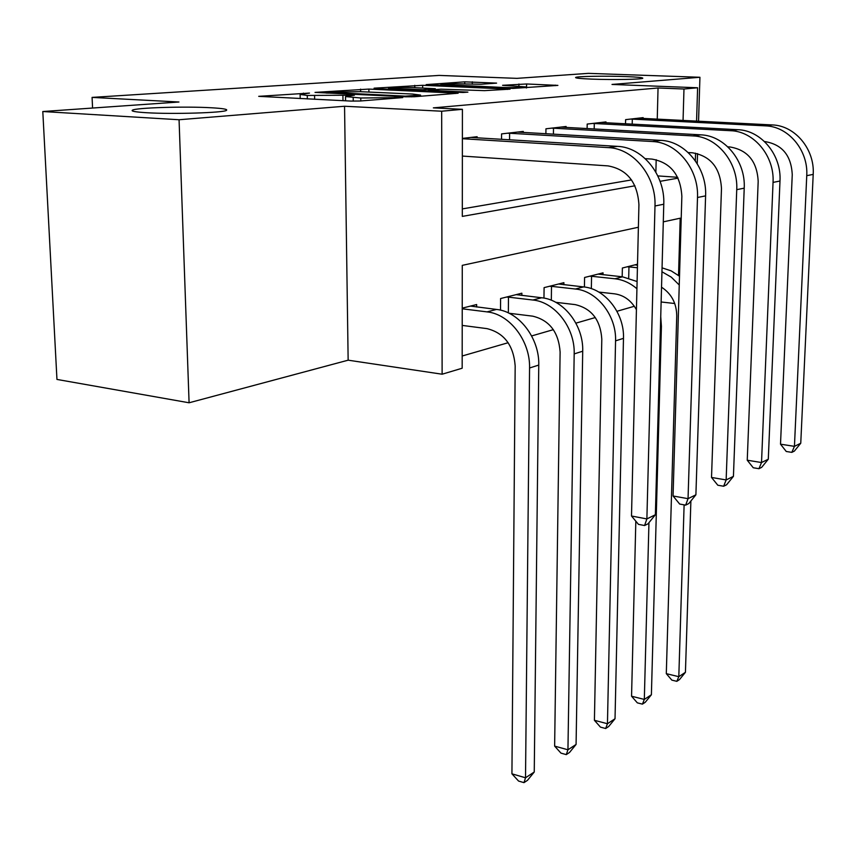 <?xml version="1.0" encoding="UTF-8"?>
<svg xmlns="http://www.w3.org/2000/svg" width="856" height="856" viewBox="0 0 856 856"><rect width="100%" height="100%" fill="white"/><g stroke="black" fill="none" stroke-linecap="round" stroke-linejoin="round"><path stroke-width="1.28" d="M309.487 93.079L258.715 96.343L350.874 101.072L360.13 101.008L402.748 97.595L360.761 98.001L345.535 96.568L354.427 95.177L307.272 95.444L300.114 94.438L309.487 93.079M591.978 79.127C612.543 79.95 642.631 79.394 642.813 78.228C642.899 77.564 637.228 77.019 625.811 76.58C605.492 75.809 576.195 76.323 575.585 77.5C575.296 78.131 580.764 78.677 591.978 79.127M146.301 112.703C172.516 114.372 224.315 112.778 226.519 110.328C227.824 109.268 222.86 108.423 211.603 107.781C185.731 106.23 135.847 107.685 132.412 110.178C130.85 111.184 135.483 112.029 146.301 112.703M496.587 83.118L464.755 81.844L426.138 84.616L513.044 88.414L557.898 85.397L526.59 83.974L502.59 85.3L526.301 86.948C522.866 87.622 514.991 87.794 502.665 87.451L440.808 84.423C444.392 83.77 452.203 83.599 464.23 83.931L481.008 84.252L496.587 83.118M657.248 119.177L658.05 87.986L683.976 89.013L697.608 87.761L696.57 121.145M42.8 111.526L179.065 119.744L189.09 402.78L56.956 379.433L42.8 111.526L178.958 102.003L92.084 97.402L439.128 75.414L516.938 78.356L588.414 73.359L699.93 77.275L612.008 84.444L697.608 87.761M189.09 402.78L348.146 360.183L344.551 106.251L179.065 119.744M344.551 106.251L441.675 111.216L462.411 109.322L462.315 216.397L634.938 185.795M658.05 87.986L433.35 107.867L462.411 109.322M368.882 89.078L315.04 92.394L405.594 96.803L414.422 96.739L458.131 93.218L368.882 89.078L368.915 92.063M374.083 88.179L422.661 85.3L510.08 89.152L484.475 90.64L440.904 89.174L428.31 90.19L467.911 92.116L463.107 92.491L374.083 88.575M697.233 163.667L697.544 153.609M698.55 121.242L699.93 77.275M462.315 208.907L631.525 179.921M655.867 172.142L656.188 159.698M477.124 137.891L477.124 136.714L462.39 138.405M501.53 139.368L501.563 133.9L523.284 131.407L523.273 132.487M545.893 133.782L545.946 128.796L566.116 126.485L566.105 127.469M587.109 128.614L587.195 124.067L605.973 121.905L605.952 122.804M625.522 123.831L625.618 119.647L643.145 117.636L643.124 118.46M462.187 356L508.154 342.721M531.64 335.937L553.361 329.656M575.895 323.151L595.305 317.544M616.951 311.284L634.328 306.266M476.642 307.004L476.653 304.533L462.229 308.149M500.514 310.161L500.578 298.541L521.86 293.201L521.85 295.448M543.967 298.102L544.095 287.627L563.89 282.673L563.858 284.727M584.423 287.017L584.584 277.483L603.041 272.85L603.009 274.744M622.184 276.777L622.376 268.014L637.506 264.215M92.084 97.402L92.576 108.038M661.132 301.986L674.742 303.516M638.383 227.247L462.272 265.36L462.165 368.23L442.124 374.211L441.675 111.216M348.146 360.183L442.124 374.211M695.575 153.181L695.34 160.778M683.056 120.471L683.976 89.013M660.083 181.333L678.059 178.144M678.53 275.429L680.199 218.194L663.304 221.854M657.825 175.908L677.642 177.288M327.26 92.213L405.273 96.139L420.574 95.091L412.539 94.042L360.034 91.667L327.26 92.213M413.298 87.59C400.736 87.248 392.487 87.43 388.538 88.147L422.714 89.73L435.319 88.724L413.298 87.59M462.208 325.408L486.978 328.629C504.152 332.898 513.547 345.332 515.173 365.929L511.931 773.824L525.52 777.783L529.564 367.984C530.346 341.02 509.705 314.034 487.043 311.884L462.229 308.802M534.251 772.016L527.489 780.33L523.99 782.641L525.52 777.783L534.251 772.016L538.766 365.073C539.58 338.323 519.057 311.563 496.491 309.433L470.5 306.074M523.99 782.641L518.565 781.057L511.931 773.824M462.368 156.07L608.038 165.893C627.159 169.402 637.452 182.339 638.929 204.691L631.503 516.018L646.879 518.929L654.99 205.986C656.338 176.518 633.675 148.452 608.391 147.628L462.39 138.715M655.375 514.745L647.992 523.84L644.589 525.53L646.879 518.929L655.375 514.745L663.775 204.231C665.144 175.009 642.631 147.168 617.486 146.365L470.843 137.431M644.589 525.53L638.458 524.354L631.503 516.018M509.074 313.253L532.71 316.164C549.499 320.208 558.636 332.149 560.113 351.998L554.635 746.111L567.945 749.792L574.183 353.903C575.104 327.912 555.052 302.007 532.871 300.017L508.464 297.15L508.357 312.9M576.077 744.442L569.529 752.456L566.276 754.618L567.945 749.792L576.077 744.442L582.711 351.217C583.653 325.408 563.719 299.707 541.634 297.76L516.157 294.635M506.442 297.064L508.464 297.15M566.276 754.618L560.969 753.13L554.635 746.111M555.79 302.329L575.157 304.608C591.582 308.438 600.463 319.93 601.8 339.083L594.417 720.303L607.45 723.737L615.56 340.849C616.588 315.757 597.103 290.847 575.403 289.018L551.499 286.343L551.328 300.231M615.025 718.74L608.702 726.498L605.663 728.51L607.45 723.737L615.025 718.74L623.478 338.355C624.527 313.435 605.16 288.707 583.535 286.91L558.572 283.999M549.541 286.268L551.499 286.343M605.663 728.51L600.463 727.129L594.417 720.303M598.804 292.067L614.651 293.843C623.896 295.181 631.161 300.467 636.425 309.679M637.089 281.528L622.547 276.82L598.087 274.102M589.666 276.21L591.56 276.274L591.346 288.654M636.918 288.75C630.262 283.015 622.943 279.698 614.961 278.778L591.56 276.274M635.826 521.208L631.557 696.217L644.322 699.427L648.955 522.663M642.428 704.135L644.322 699.427L651.395 694.751L645.264 702.262L642.428 704.135L637.335 702.851L631.557 696.217M651.395 694.751L661.41 326.382L660.736 316.592M507.544 133.215L509.609 133.258L509.566 139.849M645.253 158.66L651.93 159.088C670.558 162.426 680.531 174.827 681.858 196.302L673.051 495.988L688.042 498.674L697.501 197.49C698.956 169.188 677.021 142.278 652.379 141.529L509.609 133.258M695.896 494.811L688.791 503.563L685.645 505.136L688.042 498.674L695.896 494.811L705.601 195.874C707.077 167.787 685.282 141.101 660.757 140.373L517.452 132.07M685.645 505.136L679.664 504.045L673.051 495.988M551.499 128.165L553.5 128.207L553.425 134.21M688.224 152.55L692.472 152.807C710.619 155.974 720.292 167.894 721.48 188.555L711.518 477.445L726.145 479.938L736.738 189.657C738.279 162.415 717.028 136.586 692.986 135.911L553.5 128.207M733.432 476.353L726.573 484.796L723.652 486.24L726.145 479.938L733.432 476.353L744.217 188.16C745.779 161.131 724.658 135.494 700.743 134.841L560.701 127.105M723.652 486.24L717.82 485.234L711.518 477.445M592.363 123.467L594.299 123.51L594.192 129.01M727.857 146.858L730.029 146.986C747.727 150.003 757.111 161.463 758.181 181.376L747.245 460.218L761.519 462.54L773.043 182.403C774.659 156.156 754.061 131.31 730.607 130.701L594.299 123.51M768.292 459.212L761.669 467.355L758.951 468.703L761.519 462.54L768.292 459.212L779.987 181.023C781.614 154.957 761.134 130.305 737.797 129.705L600.923 122.483M758.951 468.703L753.259 467.761L747.245 460.218M637.485 265.221L634.992 264.846M627.116 266.826L628.957 266.89L628.7 278.018M637.42 267.757L628.957 266.89M661.528 287.188C671.489 293.715 676.561 303.27 676.743 315.853L666.3 673.661L678.808 676.679L684.115 504.858M676.839 681.333L678.808 676.679L685.431 672.302L679.493 679.578L676.839 681.333L671.842 680.124L666.3 673.661M685.431 672.302L690.888 500.985M679.504 276.21L671.147 270.86L662.052 267.853M679.247 285.005L671.286 277.141L661.945 271.769M630.444 119.091L632.317 119.123L632.199 124.184M764.526 141.561L764.911 141.582C782.17 144.461 791.286 155.503 792.249 174.71L780.512 444.178L794.443 446.351L806.748 175.673C808.417 150.346 788.43 126.421 765.542 125.864L632.317 119.123M800.756 443.237L794.347 451.112L791.821 452.364L794.443 446.351L800.756 443.237L813.2 174.389C814.88 149.233 795.01 125.479 772.23 124.933L638.437 118.171M791.821 452.364L786.257 451.487L780.512 444.178M303.431 93.903L303.42 93.111M394.755 98.29L394.744 97.391M348.285 96.065L348.274 95.219M307.336 98.932L307.272 95.444M314.634 99.296L314.569 95.797M342.989 100.687L342.914 95.615M353.239 101.147L353.196 97.638M360.793 100.954L360.761 98.001M389.48 98.708L389.469 97.809M455.553 93.507L455.553 92.897M360.644 91.688L360.611 89.12M327.901 93.197L327.891 92.555M405.284 96.782L405.273 96.139M411.426 96.867L411.426 96.097M416.808 96.557L416.797 95.679M414.775 87.654L414.764 85.343M422.671 87.997L422.661 85.3M507.469 89.431L507.469 88.842M430.761 91.068L430.761 90.49M394.723 89.495L394.723 88.917M414.465 90.362L414.465 89.784M422.714 90.715L422.714 89.73M434.238 89.666L434.238 88.885M518.918 86.146L518.929 84.006M526.547 87.933L526.59 83.974M555.255 85.675L555.266 85.108M464.744 83.942L464.755 81.844M472.298 84.252L472.298 81.812M487.043 311.884L496.491 309.433M529.564 367.984L538.766 365.073M608.391 147.628L617.486 146.365M654.99 205.986L663.775 204.231M532.871 300.017L541.634 297.76M574.183 353.903L582.711 351.217M575.403 289.018L583.535 286.91M615.56 340.849L623.478 338.355M614.961 278.778L622.547 276.82M660.468 326.682L661.41 326.382M652.379 141.529L660.757 140.373M697.501 197.49L705.601 195.874M692.986 135.911L700.743 134.841M736.738 189.657L744.217 188.16M730.607 130.701L737.797 129.705M773.043 182.403L779.987 181.023M765.542 125.864L772.23 124.933M806.748 175.673L813.2 174.389M132.445 110.959L132.412 110.178M300.199 98.59L300.124 94.663M345.589 100.815L345.535 96.792M326.339 93.122L326.329 92.394M420.574 96.257L420.574 95.091M428.31 90.961L428.31 90.244M388.549 89.217L388.538 88.286M435.319 89.591L435.319 88.724M440.808 85.407L440.808 84.541M526.301 87.954L526.301 86.948"/></g></svg>
